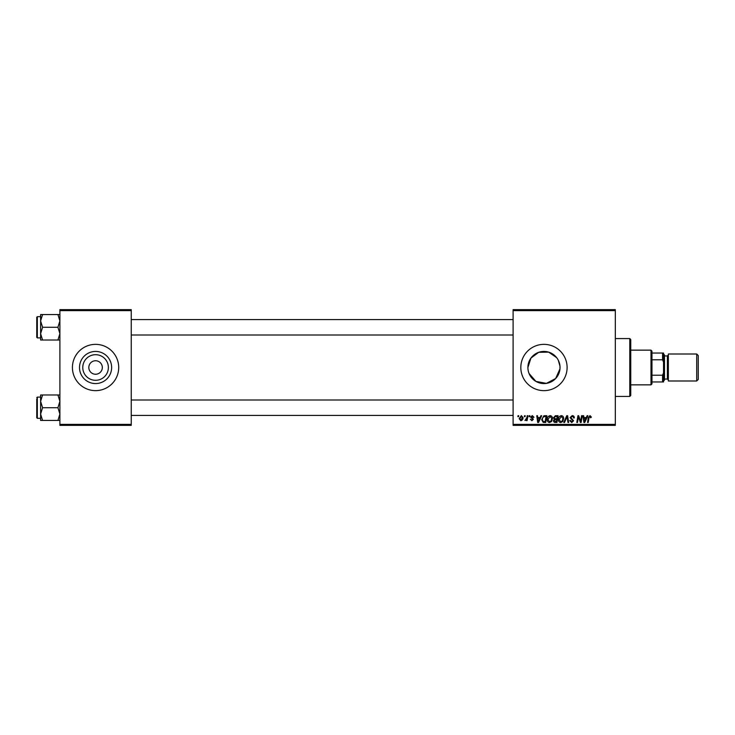 <?xml version="1.0" encoding="UTF-8"?>
<svg xmlns="http://www.w3.org/2000/svg" width="735" height="735" viewBox="0 0 735 735"><rect width="100%" height="100%" fill="white"/><g stroke="black" fill="none" stroke-linecap="round" stroke-linejoin="round"><path stroke-width="1.1" d="M108.376 367.5A12.807 12.807 0 0 1 95.568 380.307A12.807 12.807 0 0 1 82.77 367.5A12.807 12.807 0 0 1 95.568 354.693A12.807 12.807 0 0 1 108.376 367.5M88.825 367.5A6.753 6.753 0 0 0 95.568 374.253A6.753 6.753 0 0 0 102.321 367.5A6.753 6.753 0 0 0 95.568 360.747A6.753 6.753 0 0 0 88.825 367.5M79.509 367.5A16.069 16.069 0 0 0 95.568 383.569A16.069 16.069 0 0 0 111.637 367.5A16.069 16.069 0 0 0 95.568 351.431A16.069 16.069 0 0 0 79.509 367.5M72.425 367.5A23.143 23.143 0 0 0 95.568 390.643A23.143 23.143 0 0 0 118.712 367.5A23.143 23.143 0 0 0 95.568 344.357A23.143 23.143 0 0 0 72.425 367.5M558.278 360.205L559.969 366.14L559.969 368.86L555.669 378.497L546.417 383.376L535.944 381.419L529.09 373.564M528.208 370.615L527.978 369.062M527.895 367.5A16.069 16.069 0 0 1 543.964 351.431A16.069 16.069 0 0 1 560.033 367.5A16.069 16.069 0 0 1 543.964 383.569A16.069 16.069 0 0 1 527.895 367.5L530.936 358.092L538.709 352.313L548.659 352.138L556.661 357.651M520.821 367.5A23.143 23.143 0 0 0 543.964 390.643A23.143 23.143 0 0 0 567.108 367.5A23.143 23.143 0 0 0 543.964 344.357A23.143 23.143 0 0 0 520.821 367.5M615.324 425.354L513.103 425.354L513.103 424.389L615.324 424.389L615.324 425.354M615.324 310.611L513.103 310.611L513.103 309.646L615.324 309.646L615.324 424.389M529.237 415.716L529.935 415.716L529.788 416.681L529.071 416.681L529.237 415.716M524.505 415.716L525.203 415.716L525.056 416.681L524.34 416.681L524.505 415.716M550.147 415.624C551.7 415.909 552.481 416.883 552.472 418.546L551.544 421.532L549.541 422.551C547.933 422.257 547.162 421.256 547.207 419.547C547.198 417.406 548.172 416.093 550.147 415.624M540.932 415.716L541.686 415.716L538.553 422.469L537.698 422.469L536.77 415.716L537.478 415.716L537.708 417.553L540.096 417.553L540.932 415.716M555.375 415.716L558.076 415.716L556.937 422.469L554.273 422.349L553.345 420.824L554.273 419.18L553.427 417.811L555.375 415.716M566.731 415.716L567.622 415.716L568.66 422.469L567.944 422.469L567.062 416.681L564.535 422.469L563.782 422.469L566.731 415.716M591.39 417.112L590.628 417.82L589.966 416.414L589.038 417.682L588.23 422.469L587.522 422.469L588.358 417.517L590.012 415.624L591.39 417.112M581.56 415.716L582.276 415.716L581.119 422.469L580.384 422.469L578.445 416.736L577.508 422.469L576.8 422.469L577.94 415.716L578.675 415.716L580.622 421.431L581.56 415.716M513.103 310.611L513.103 424.389M587.127 415.716L587.89 415.716L584.748 422.469L583.893 422.469L582.974 415.716L583.673 415.716L583.902 417.553L586.3 417.553L587.127 415.716M572.207 415.624C573.622 415.707 574.32 416.46 574.292 417.912L573.594 417.994L573.41 417.002L572.161 416.414L570.792 417.544L573.594 420.76L571.701 422.551L569.735 420.595L570.443 420.374L571.729 421.761L572.896 420.806L570.084 417.609L572.207 415.624M561.375 415.624C562.927 415.909 563.699 416.883 563.69 418.546L562.762 421.532L560.759 422.551C559.16 422.257 558.38 421.256 558.425 419.547C558.416 417.406 559.399 416.093 561.375 415.624M533.968 417.287L533.27 417.471L532.259 416.24L531.341 416.993L533.353 419.317L531.883 420.714L530.293 419.216L531.919 420.098L532.654 419.419L530.642 417.048L532.296 415.624L533.968 417.287M544.855 415.716L546.858 415.716L545.719 422.469L543.174 422.377L541.686 419.703L543.771 415.872L544.855 415.716M521.345 415.624L523.017 417.581C523.081 419.299 522.337 420.337 520.793 420.714L519.158 418.656L521.345 415.624M527.206 415.716L527.914 415.716L527.087 420.622L526.379 420.622L526.554 419.611L524.937 420.53L526.848 417.673L527.206 415.716M518.019 415.716L518.717 415.716L518.57 416.681L517.853 416.681L518.019 415.716M131.253 425.354L59.893 425.354L59.893 424.389L131.253 424.389L131.253 425.354M131.253 310.611L59.893 310.611L59.893 309.646L131.253 309.646L131.253 424.389M59.893 310.611L59.893 424.389M584.977 420.346L585.914 418.344L584.003 418.344L584.417 421.725L584.977 420.346M562.211 421.017L562.982 418.509L561.32 416.414L559.133 419.621L560.787 421.761L562.211 421.017M556.358 421.679L556.717 419.575L554.429 419.85L554.043 420.797L556.358 421.679M556.845 418.785L557.231 416.506L555.228 416.543L554.135 417.829L555.366 418.785L556.845 418.785M538.783 420.346L539.72 418.344L537.799 418.344L538.222 421.725L538.783 420.346M545.14 421.679L546.013 416.506L545.113 416.506C543.257 416.681 542.347 417.756 542.384 419.74L543.238 421.559L545.14 421.679M550.993 421.017L551.764 418.509L550.102 416.414L547.906 419.621L549.559 421.761L550.993 421.017M520.821 420.098L522.309 417.655L521.336 416.24L519.856 418.665L520.821 420.098M629.785 338.569L630.749 339.533L630.749 395.467L629.785 396.431L629.785 338.569L615.324 338.569M559.969 366.14L559.969 368.86M40.609 320.929L40.609 333.653L42.575 327.286L40.609 320.929L42.575 314.562L40.609 314.562L40.609 320.929M36.75 327.286L36.75 337.319L36.75 317.263L37.329 316.684L37.329 337.898L40.609 337.898M59.893 314.562L57.927 314.562L59.893 320.929L57.927 327.286L42.575 327.286M57.927 314.562L42.575 314.562M57.927 327.286L59.893 333.653L57.927 340.02L42.575 340.02L40.609 333.653L40.609 340.02L42.575 340.02M57.927 340.02L59.893 340.02M37.329 316.684L40.609 316.684L40.609 314.562M59.893 394.98L57.927 394.98L59.893 401.347L57.927 407.714L59.893 414.071L57.927 420.438L42.575 420.438L40.609 414.071L42.575 407.714L40.609 401.347L42.575 394.98L40.609 394.98L40.609 420.438L42.575 420.438M40.609 397.102L37.329 397.102L37.329 418.316L36.75 417.737L36.75 407.714L36.75 416.387M57.927 394.98L42.575 394.98M57.927 407.714L42.575 407.714M57.927 420.438L59.893 420.438M36.75 407.714L36.75 399.031M650.999 384.855L650.999 350.145L651.963 351.11L651.963 383.89L650.999 384.855L630.749 384.855M650.999 350.145L630.749 350.145M663.54 381.961L662.575 381.961L662.575 375.217L663.54 372.865L663.54 381.961M651.963 381.961L662.575 381.961M651.963 353.039L663.54 353.039L663.54 372.865M651.963 375.217L662.575 375.217M663.54 362.135L662.575 359.783L662.575 353.039M651.963 359.783L662.575 359.783M698.25 355.547L698.25 379.453L696.707 380.996L696.707 354.004L698.25 355.547M663.54 354.004L664.504 354.968L664.504 380.032L663.54 380.996M696.707 380.996L668.354 380.996L668.354 354.004L696.707 354.004M664.504 379.067L667.389 379.067L667.389 355.933L668.354 354.968M629.785 396.431L615.324 396.431M37.329 337.898L36.75 337.319M513.103 319.578L131.253 319.578M513.103 335.004L131.253 335.004M131.253 415.422L513.103 415.422M131.253 399.996L513.103 399.996M37.329 418.316L40.609 418.316M37.329 397.102L36.75 397.681M667.389 379.067L668.354 380.032M664.504 355.933L667.389 355.933"/></g></svg>
